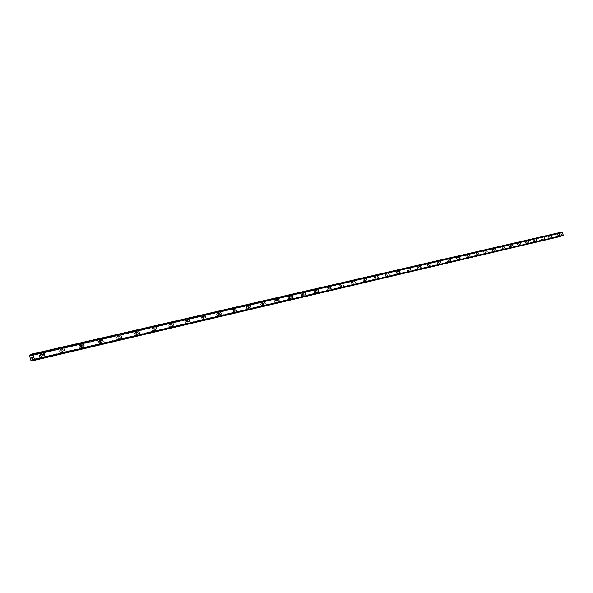 <?xml version="1.0" encoding="UTF-8"?>
<svg xmlns="http://www.w3.org/2000/svg" width="593" height="593" viewBox="0 0 593 593"><rect width="100%" height="100%" fill="white"/><g stroke="black" fill="none" stroke-linecap="round" stroke-linejoin="round"><path stroke-width="0.44" stroke-dasharray="2.96 2.22" d="M41.554 354.429L42.577 355.111L42.073 356.223L41.058 355.541L41.554 354.429M41.021 357.305L41.11 357.275C42.362 355.859 42.044 354.873 40.154 354.325L40.057 354.347C38.812 355.77 39.131 356.756 41.021 357.305L41.11 357.275C42.355 355.859 42.044 354.873 40.154 354.325L40.057 354.355C38.804 355.778 39.123 356.756 41.013 357.305M61.768 349.737L62.332 351.479L61.768 349.737M61.22 352.568L61.309 352.546C62.517 351.152 62.198 350.181 60.367 349.64L60.278 349.662C59.07 351.056 59.382 352.027 61.22 352.568L61.301 352.546C62.51 351.152 62.198 350.181 60.36 349.64L60.271 349.662C59.063 351.056 59.382 352.027 61.22 352.568M81.352 345.185L81.864 346.92L81.352 345.185M80.796 347.98L80.878 347.958C82.042 346.594 81.738 345.637 79.951 345.096L79.87 345.119C78.699 346.482 79.01 347.439 80.796 347.98L80.87 347.958C82.042 346.594 81.73 345.645 79.951 345.096L79.862 345.119C78.699 346.49 79.002 347.439 80.789 347.98M100.343 340.782L100.892 342.472L100.343 340.782M99.772 343.532L99.846 343.51C100.98 342.176 100.677 341.234 98.935 340.693L98.853 340.716C97.726 342.057 98.03 342.991 99.772 343.532L99.846 343.51C100.973 342.176 100.669 341.234 98.935 340.693L98.853 340.716C97.726 342.057 98.03 342.991 99.765 343.532M118.756 336.505L119.297 338.173L118.756 336.505M118.177 339.218L118.252 339.196C119.341 337.891 119.045 336.965 117.355 336.424L117.273 336.446C116.184 337.758 116.487 338.685 118.177 339.218M118.17 339.218L118.244 339.203C119.341 337.891 119.037 336.965 117.347 336.424L117.273 336.446C116.184 337.758 116.48 338.685 118.17 339.218M136.62 332.354L137.153 334L136.62 332.354M136.034 335.038L136.101 335.015C137.161 333.726 136.864 332.821 135.219 332.28L135.145 332.302C134.092 333.592 134.389 334.496 136.034 335.038L136.101 335.015C137.161 333.733 136.864 332.821 135.219 332.28L135.145 332.302C134.092 333.592 134.389 334.504 136.034 335.038M153.965 328.329L154.447 329.96L153.965 328.329M153.372 330.968L153.439 330.953C154.462 329.693 154.173 328.796 152.564 328.255L152.497 328.277C151.474 329.538 151.764 330.442 153.372 330.968L153.439 330.953C154.454 329.693 154.165 328.796 152.564 328.263L152.497 328.277C151.474 329.545 151.764 330.442 153.372 330.976M170.814 324.415L171.288 326.024L170.814 324.415M170.206 327.025L170.273 327.01C171.258 325.772 170.977 324.882 169.413 324.349L169.346 324.371C168.36 325.609 168.649 326.498 170.206 327.025L170.273 327.01C171.258 325.772 170.977 324.882 169.413 324.356L169.346 324.371C168.36 325.609 168.642 326.498 170.206 327.025M187.18 320.613L187.647 322.199L187.18 320.613M186.565 323.192L186.632 323.178C187.588 321.962 187.306 321.087 185.779 320.554L185.72 320.576C184.764 321.791 185.046 322.666 186.565 323.192L186.625 323.178C187.588 321.962 187.306 321.087 185.779 320.561L185.72 320.576C184.757 321.791 185.046 322.666 186.565 323.192M203.088 316.921L203.584 318.471L203.088 316.921M202.472 319.464L202.532 319.449C203.458 318.256 203.177 317.396 201.694 316.87L201.635 316.884C200.708 318.078 200.983 318.938 202.472 319.464L202.524 319.449C203.451 318.256 203.177 317.396 201.694 316.87L201.627 316.884C200.701 318.078 200.983 318.938 202.465 319.464M218.55 313.326L219.047 314.861L218.55 313.326M217.935 315.839L217.987 315.824C218.891 314.653 218.609 313.801 217.164 313.282L217.105 313.297C216.208 314.468 216.482 315.32 217.935 315.839L217.987 315.824C218.884 314.653 218.609 313.808 217.164 313.282L217.105 313.297C216.208 314.468 216.482 315.32 217.927 315.839M233.598 309.835L234.057 311.355L233.598 309.835M232.975 312.318L233.509 310.799L232.159 309.805L231.589 310.747L232.323 312.185L233.368 312.059L233.509 310.799L232.641 309.82L231.693 310.25L231.937 311.822L232.975 312.318M248.237 306.433L248.726 307.923L248.237 306.433M247.615 308.886L248.193 307.671L247.066 306.381L246.354 306.84L246.451 308.152L247.192 308.857L247.993 308.634L248.193 307.671L247.489 306.529L246.621 306.499L246.273 307.611L247.607 308.886M262.491 303.127L262.973 304.594L262.462 303.134L264.693 302.311M261.861 305.543L262.358 304.076L261.528 303.119L260.742 303.334L260.557 304.283L261.246 305.417L262.084 305.447L262.44 304.624L261.928 303.379L261.061 303.105L260.616 304.557L261.861 305.543M276.375 299.902L276.812 301.363L276.375 299.902M275.738 302.297L276.212 300.851L274.952 299.88L274.455 301.044L275.137 302.163L276.101 302.052L276.212 300.851L275.196 299.858L274.455 300.525L274.767 301.807L275.738 302.297M289.895 296.759L290.333 298.197L289.895 296.759M289.258 299.124L289.718 297.701L288.524 296.73L288.065 298.16L289.258 299.124M289.251 299.124L289.71 297.701L288.524 296.73L288.065 298.16L289.251 299.124M303.067 293.705L303.527 295.114L303.045 293.713L305.262 292.905M302.43 296.04L302.934 294.899L301.896 293.661L301.2 294.817L301.852 295.907L302.63 295.944L302.956 295.158L302.467 293.965L301.659 293.691L301.177 294.558L301.667 295.759L302.423 296.04M315.913 290.718L316.343 292.119L315.913 290.718M315.268 293.031L315.698 291.645L314.557 290.696L314.127 292.082L314.898 292.994L315.602 292.801L315.12 290.829L314.357 290.792L314.045 291.563L314.364 292.557L315.268 293.031M328.44 287.813L328.863 289.199L328.44 287.813M327.796 290.096L328.263 288.991L327.269 287.783L326.669 288.191L326.773 289.399L327.425 290.059L328.114 289.873L327.632 287.924L326.758 288.013L326.61 288.902L327.788 290.096M340.656 284.974L341.101 286.337L340.634 284.981L342.828 284.188M340.004 287.234L340.404 285.893L339.27 284.966L338.848 286.048L339.47 287.101L340.323 287.012L340.397 285.893L339.663 284.988L338.899 285.352L339.137 286.767L340.004 287.234M352.576 282.209L352.991 283.558L352.576 282.209M351.923 284.44L351.197 282.201L351.923 284.44M364.213 279.503L364.621 280.837L364.213 279.503M363.561 281.712L362.879 279.496L363.553 281.712M375.569 276.872L375.977 278.184L375.547 276.872L377.719 276.093M374.917 279.051L374.242 276.857L374.909 279.051M386.658 274.292L387.059 275.597L386.658 274.292M386.006 276.449L385.302 274.292L386.006 276.449M397.495 271.779L397.896 273.062L397.495 271.779M396.843 273.914L396.176 271.772L396.836 273.914M408.08 269.318L408.495 270.586L408.08 269.318M407.428 271.431L406.776 269.311L407.428 271.431M418.428 266.917L418.836 268.169L418.428 266.917M417.776 269.007L417.094 266.924L417.776 269.007M428.546 264.567L428.932 265.812L428.546 264.567M427.894 266.635L427.249 264.567L427.887 266.635M438.442 262.269L438.82 263.5L438.442 262.269M437.782 264.315L437.115 262.276L437.782 264.315M448.115 260.023L448.493 261.239L448.115 260.023M447.463 262.047L446.825 260.023L447.456 262.047M457.581 257.822L457.974 259.022L457.581 257.822M456.929 259.83L456.299 257.829L456.929 259.83M456.921 259.83L456.269 257.836L456.921 259.83M466.847 255.672L467.232 256.858L466.847 255.672M466.194 257.659L465.542 255.687L466.217 257.651M475.912 253.567L476.283 254.745L475.912 253.567M475.26 255.531L474.615 253.582L475.26 255.539M484.785 251.506L485.156 252.67L484.77 251.514L486.853 250.78M484.14 253.456L483.525 251.514L484.133 253.456M493.48 249.49L493.843 250.639L493.48 249.49M492.827 251.417L492.227 249.497L492.827 251.417M501.997 247.511L502.353 248.652L501.997 247.511M501.344 249.423L500.722 247.526L501.344 249.423M510.336 245.576L510.692 246.703L510.336 245.576M509.691 247.466L509.098 245.591L509.683 247.466M518.512 243.679L518.875 244.79L518.497 243.679L520.543 242.967M517.859 245.546L517.274 243.693L517.882 245.546M526.517 241.818L526.866 242.922L526.51 241.818L528.541 241.114M525.872 243.671L525.287 241.833L525.895 243.664M534.375 239.995L534.73 241.084L534.36 239.995L536.383 239.298M533.73 241.833L533.129 240.017L533.744 241.825M542.069 238.201L542.417 239.29L542.061 238.208L544.077 237.511M541.431 240.024L540.853 238.223L541.446 240.024M549.622 236.451L549.963 237.526L549.622 236.451M548.977 238.26L548.392 236.474L548.977 238.26M557.027 234.732L557.376 235.792L557.012 234.732L559.014 234.05M556.39 236.518L555.804 234.754L556.382 236.525M556.916 234.376L557.479 236.147L556.916 234.376L555.908 234.724L556.508 236.481L555.908 234.724M549.511 236.096L550.074 237.882L549.511 236.096M548.518 236.437L549.081 238.223L548.518 236.437M541.958 237.845L542.551 239.646L541.958 237.845M540.957 238.186L541.535 239.995L540.957 238.186M534.256 239.624L534.856 241.447L534.256 239.624M533.255 239.972L533.833 241.796L533.255 239.972M526.406 241.447L527.007 243.286L526.406 241.447L525.376 241.803L525.998 243.634L525.376 241.803M518.393 243.3L519.001 245.161L518.393 243.3M517.378 243.656L517.971 245.517L517.378 243.656M510.217 245.198L510.832 247.073L510.217 245.198L509.179 245.554L509.817 247.422L509.179 245.554M501.878 247.133L502.493 249.023L501.878 247.133L500.833 247.489L501.478 249.379L500.833 247.489M493.361 249.104L493.962 251.024L493.361 249.104M492.331 249.46L492.939 251.38L492.331 249.46M484.666 251.121L485.274 253.055L484.666 251.121M483.636 251.476L484.266 253.411L483.614 251.484L484.644 251.128M475.786 253.174L476.424 255.131L475.786 253.174L474.726 253.545L475.393 255.487L474.726 253.545M466.721 255.279L467.343 257.258L466.721 255.279M465.683 255.642L466.328 257.614L465.683 255.642M457.455 257.421L458.107 259.423L457.455 257.421M456.41 257.792L457.062 259.786L456.41 257.792M447.989 259.615L448.649 261.632L447.989 259.615L446.907 259.993L447.596 262.002L446.907 259.993M438.309 261.861L438.976 263.9L438.309 261.861M437.256 262.232L437.923 264.27L437.256 262.232M428.42 264.152L429.087 266.213L428.42 264.152L427.331 264.537L428.035 266.591L427.331 264.537M418.302 266.494L418.977 268.585L418.302 266.494M417.235 266.872L417.887 268.97L417.235 266.872M407.954 268.896L408.607 271.016L407.954 268.896M406.887 269.274L407.569 271.386L406.887 269.274M397.362 271.349L398.059 273.484L397.362 271.349M396.287 271.727L396.984 273.862L396.257 271.742L397.332 271.357M386.525 273.862L387.229 276.019L386.525 273.862M385.45 274.248L386.154 276.405L385.45 274.248M375.436 276.427L376.14 278.614L375.436 276.427M374.353 276.82L375.028 279.014L374.353 276.82M364.072 279.058L364.791 281.275L364.072 279.058M362.99 279.451L363.672 281.675L362.99 279.451M352.435 281.757L353.131 284.01L352.435 281.757M351.352 282.149L352.079 284.388L351.352 282.149M340.515 284.521L341.612 285.455L341.249 286.79L340.123 285.863L340.515 284.521M339.426 284.914L340.515 285.848L340.16 287.182L339.026 286.256L339.426 284.914M328.3 287.353L329.411 288.294L329.004 289.658L327.885 288.717L328.3 287.353M327.203 287.746L328.314 288.695L327.944 290.044L326.787 289.11L327.203 287.746M315.772 290.251L316.914 291.207L316.529 292.579L315.343 291.637L315.772 290.251M314.675 290.652L315.81 291.608L315.424 292.979L314.246 292.038L314.675 290.652M302.927 293.231L304.09 294.195L303.646 295.596L302.482 294.632L302.927 293.231M301.822 293.631L302.986 294.595L302.541 295.996L301.377 295.04L301.822 293.631M289.747 296.285L290.933 297.256L290.526 298.664L289.288 297.708L289.747 296.285M288.643 296.693L289.829 297.656L289.369 299.087L288.183 298.116L288.643 296.693M276.227 299.421L277.442 300.399L277.013 301.83L275.745 300.866L276.227 299.421M275.115 299.828L276.331 300.807L275.901 302.237L274.641 301.274L275.115 299.828M262.343 302.63L263.581 303.623L263.136 305.084L261.847 304.105L262.343 302.63M261.231 303.045L262.469 304.031L262.024 305.491L260.735 304.513L261.231 303.045M248.089 305.936L249.356 306.937L248.897 308.419L247.577 307.433L248.089 305.936M246.977 306.351L248.245 307.352L247.778 308.827L246.458 307.841L246.977 306.351M233.449 309.331L234.739 310.339L234.265 311.844L232.908 310.851L233.449 309.331M232.33 309.746L233.627 310.754L233.145 312.259L231.796 311.266L232.33 309.746M218.402 312.815C219.847 313.341 220.122 314.194 219.225 315.365L219.165 315.38C217.72 314.861 217.446 314.008 218.343 312.83L218.402 312.815M217.283 313.237C218.728 313.764 219.002 314.609 218.105 315.78L218.046 315.795C216.601 315.276 216.326 314.423 217.223 313.252L217.283 313.237M202.932 316.403C204.415 316.929 204.696 317.789 203.762 318.982L203.71 319.004C202.22 318.478 201.939 317.611 202.873 316.417L202.932 316.403M201.813 316.825C203.295 317.351 203.577 318.211 202.643 319.405L202.584 319.419C201.101 318.893 200.819 318.033 201.746 316.84L201.813 316.825M187.017 320.087C188.544 320.62 188.826 321.495 187.87 322.711L187.811 322.725C186.284 322.199 186.002 321.324 186.958 320.109L187.017 320.087M185.898 320.509C187.425 321.043 187.707 321.917 186.743 323.133L186.684 323.148C185.164 322.622 184.875 321.747 185.839 320.531L185.898 320.509M170.651 323.882C172.215 324.415 172.504 325.298 171.51 326.535L171.451 326.558C169.887 326.024 169.598 325.142 170.584 323.897L170.651 323.882M169.531 324.304C171.095 324.838 171.377 325.727 170.391 326.965L170.324 326.98C168.76 326.454 168.479 325.564 169.465 324.327L169.531 324.304M153.809 327.781C155.41 328.322 155.7 329.219 154.677 330.479L154.61 330.501C153.009 329.967 152.712 329.071 153.735 327.803L153.809 327.781M152.683 328.211C154.284 328.752 154.58 329.649 153.557 330.909L153.491 330.924C151.882 330.397 151.593 329.493 152.616 328.233L152.683 328.211M136.457 331.806C138.102 332.339 138.399 333.251 137.346 334.541L137.272 334.563C135.627 334.022 135.33 333.11 136.39 331.821L136.457 331.806M135.337 332.236C136.983 332.769 137.279 333.681 136.22 334.971L136.153 334.993C134.507 334.452 134.211 333.54 135.263 332.258L135.337 332.236M118.593 335.942C120.283 336.483 120.579 337.41 119.489 338.722L119.415 338.744C117.725 338.203 117.421 337.276 118.511 335.964L118.593 335.942M117.466 336.379C119.156 336.92 119.46 337.847 118.363 339.152L118.289 339.174C116.599 338.64 116.302 337.714 117.392 336.401L117.466 336.379M100.173 340.212C101.914 340.753 102.218 341.694 101.084 343.028L101.01 343.05C99.268 342.517 98.964 341.575 100.091 340.234L100.173 340.212M99.053 340.649C100.788 341.19 101.092 342.131 99.965 343.466L99.883 343.488C98.149 342.947 97.845 342.013 98.972 340.671L99.053 340.649M81.189 344.615C82.968 345.156 83.279 346.112 82.116 347.476L82.034 347.498C80.24 346.957 79.936 346.001 81.1 344.637L81.189 344.615M80.07 345.052C81.849 345.593 82.16 346.549 80.989 347.913L80.907 347.935C79.121 347.394 78.817 346.438 79.981 345.074L80.07 345.052M61.598 349.151C63.436 349.7 63.747 350.671 62.539 352.057L62.45 352.086C60.619 351.538 60.301 350.567 61.509 349.173L61.598 349.151M60.479 349.588C62.317 350.137 62.628 351.108 61.42 352.501L61.338 352.524C59.5 351.975 59.181 351.012 60.39 349.618L60.479 349.588M41.384 353.836C43.274 354.384 43.593 355.37 42.34 356.793L42.251 356.816C40.361 356.267 40.035 355.281 41.288 353.858L41.384 353.836M40.272 354.28C42.162 354.829 42.474 355.807 41.228 357.231L41.132 357.253C39.242 356.712 38.923 355.726 40.176 354.303L40.272 354.28M561.564 234.035L560.83 233.842L561.564 234.035M561.63 234.383L561.749 234.761L561.63 234.383M561.786 234.746L561.638 234.272L561.134 234.576L561.638 234.272L561.786 234.746M561.104 236.103L561.845 235.31L562.698 235.725M562.134 232.011L560.815 233.182L559.74 232.834L559.377 233.598L560.133 235.97L560.845 236.362M559.903 232.782L31.918 354.503L559.903 232.782M32.378 357.594L32.578 358.276L31.889 358.55M31.666 357.275L32.133 356.756M561.452 235.525L32.986 359.514M561.371 235.606L33.075 359.588L561.386 235.606M560.185 236.014L30.888 360.322M560.14 235.977L30.836 360.262L560.133 235.97M29.657 356.185L559.384 233.59L29.65 356.208M559.399 233.538L29.665 356.096M560.578 233.131L31.711 355.4L560.615 233.116M560.689 233.138L31.696 355.466L561.186 233.019M562.564 235.703L33.645 360.092M561.912 235.317L32.83 359.38L561.527 235.421M561.845 235.31L32.771 359.351L561.853 235.31M561.475 235.465L32.904 359.44M561.178 235.984L33.579 360.04M33.757 360.151L561.119 236.096L33.719 360.144M560.763 236.318L31.599 360.907M560.741 236.288L31.577 360.855M31.436 360.774L560.63 236.251L31.473 360.774M560.548 236.199L31.333 360.685M559.577 233.16L29.828 355.496M559.622 233.071L29.865 355.348M559.644 233.049L29.895 355.326M559.688 232.967L29.932 355.185M559.681 232.93L29.924 355.125M559.74 232.834L29.984 354.977M559.992 232.819L31.896 354.607M560.022 232.856L31.881 354.681M560.096 232.893L31.852 354.784L560.133 232.893M560.215 232.938L31.822 354.911M560.748 233.175L31.511 355.585M560.815 233.182L31.281 355.674L560.808 233.182M561.134 233.071L31.644 355.533M561.489 232.315L31.963 354.31M561.608 232.189L32.096 354.125M44.393 355.311L42.133 356.2M64.6 350.589L62.332 351.479M84.184 346.023L81.908 346.905M103.167 341.59L100.892 342.472M121.572 337.291L119.297 338.173M139.437 333.125L137.153 334M156.774 329.078L154.491 329.945M173.608 325.149L171.325 326.009M189.968 321.332L187.684 322.184M205.86 317.618L203.584 318.471M221.322 314.008L219.047 314.861M236.355 310.502L234.087 311.34M250.987 307.085L248.726 307.923M265.227 303.764L262.973 304.594M279.095 300.525L276.842 301.348M292.608 297.375L290.355 298.19M305.766 294.298L303.527 295.114M318.604 291.304L316.365 292.112M331.109 288.383L328.885 289.191M343.317 285.537L341.101 286.337M355.222 282.757L353.013 283.55M366.845 280.044L364.643 280.83M378.186 277.398L375.992 278.176M389.267 274.811L387.081 275.589M400.09 272.283L397.91 273.054M410.66 269.815L408.495 270.586M421 267.406L418.836 268.169M431.096 265.049L428.947 265.805M440.977 262.736L438.835 263.492M450.643 260.483L448.508 261.231M460.094 258.281L457.974 259.022M469.345 256.117L467.232 256.858M478.395 254.004L476.298 254.738M487.261 251.936L485.17 252.662M495.941 249.912L493.858 250.631M504.435 247.926L502.367 248.645M512.767 245.984L510.706 246.695M520.928 244.079L518.875 244.79M528.926 242.211L526.88 242.915M536.761 240.38L534.73 241.084M544.448 238.586L542.425 239.283M551.987 236.829L549.97 237.519M559.377 235.102L557.376 235.792M557.494 236.14L556.508 236.481M550.096 237.875L549.103 238.216M542.551 239.646L541.55 239.987M534.856 241.447L533.848 241.788M527.007 243.286L525.998 243.634M519.001 245.161L517.985 245.509M510.832 247.073L509.817 247.422M502.493 249.023L501.478 249.379M493.984 251.017L492.961 251.373M485.296 253.048L484.266 253.411M476.424 255.131L475.393 255.487M467.366 257.251L466.328 257.614M458.107 259.423L457.062 259.786M448.649 261.632L447.596 262.002M438.976 263.9L437.923 264.27M429.087 266.213L428.035 266.591M418.977 268.585L417.917 268.955M408.636 271.001L407.569 271.386M398.059 273.484L396.984 273.862M387.229 276.019L386.154 276.405M376.14 278.614L375.065 278.999M364.791 281.275L363.709 281.66M353.169 283.995L352.079 284.388M341.249 286.79L340.16 287.182M329.041 289.643L327.944 290.044M316.529 292.579L315.424 292.979M303.69 295.581L302.586 295.981M290.526 298.664L289.414 299.072M277.013 301.83L275.901 302.237M263.136 305.084L262.024 305.491M248.897 308.419L247.778 308.827M234.265 311.844L233.145 312.259M219.225 315.365L218.105 315.78M203.762 318.982L202.643 319.405M187.87 322.711L186.743 323.133M171.51 326.535L170.391 326.965M154.677 330.479L153.557 330.909M137.346 334.541L136.22 334.971M119.489 338.722L118.363 339.152M101.084 343.028L99.965 343.466M82.116 347.476L80.989 347.913M62.539 352.057L61.42 352.501M42.34 356.793L41.228 357.231M41.288 353.858L40.176 354.303M61.509 349.173L60.39 349.618M81.1 344.637L79.981 345.074M100.091 340.234L98.972 340.671M118.511 335.964L117.392 336.401M136.39 331.821L135.263 332.258M153.735 327.803L152.616 328.233M170.584 323.897L169.465 324.327M186.958 320.109L185.839 320.531M202.873 316.417L201.746 316.84M218.343 312.83L217.223 313.252M233.39 309.346L232.278 309.761M248.037 305.951L246.925 306.366M262.291 302.645L261.179 303.06M276.175 299.428L275.07 299.843M289.703 296.3L288.598 296.7M302.882 293.246L301.778 293.646M315.728 290.266L314.631 290.666M328.255 287.36L327.158 287.761M340.478 284.529L339.381 284.929M352.398 281.771L351.308 282.164M364.035 279.073L362.953 279.459M375.399 276.442L374.316 276.827M386.495 273.87L385.413 274.255M407.917 268.903L406.85 269.281M418.273 266.502L417.205 266.88M438.279 261.869L437.226 262.239M457.425 257.429L456.38 257.799M466.691 255.286L465.653 255.65M493.339 249.112L492.309 249.468M518.371 243.308L517.363 243.664M534.234 239.631L533.233 239.98M541.935 237.845L540.942 238.193M549.489 236.096L548.495 236.444M551.616 235.762L549.607 236.451M512.374 244.865L510.321 245.576M504.043 246.799L501.982 247.511M495.54 248.771L493.465 249.49M477.988 252.84L475.897 253.574M468.93 254.938L466.832 255.679M459.671 257.088L457.566 257.829M450.213 259.282L448.1 260.023M440.547 261.52L438.42 262.276M430.666 263.818L428.531 264.574M420.556 266.161L418.413 266.917M410.215 268.555L408.066 269.326M399.638 271.008L397.473 271.779M388.808 273.521L386.636 274.3M366.37 278.725L364.191 279.511M354.74 281.423L352.553 282.216M330.62 287.019L328.411 287.82M318.1 289.925L315.891 290.726M292.09 295.959L289.866 296.774M278.569 299.094L276.345 299.91M250.439 305.617L248.208 306.448M235.799 309.012L233.568 309.842M220.752 312.504L218.52 313.341M205.282 316.091L203.051 316.929M189.375 319.783L187.143 320.628M173.008 323.578L170.769 324.423M156.159 327.484L153.928 328.337M138.806 331.509L136.575 332.369M120.928 335.66L118.711 336.52M102.507 339.93L100.291 340.79M83.509 344.34L81.308 345.2M63.911 348.884L61.716 349.751M43.682 353.576L41.503 354.444"/><path stroke-width="0.89" d="M43.815 353.532L44.838 354.214L44.393 355.311L43.319 354.636L43.815 353.532M64.037 348.84L64.6 350.589L64.037 348.84M83.628 344.296L84.184 346.023L83.628 344.296M102.619 339.893L103.167 341.59L102.619 339.893M121.031 335.623L121.528 337.306L121.031 335.623M138.903 331.48L139.437 333.125L138.903 331.48M156.248 327.455L156.774 329.078L156.248 327.455M173.089 323.548L173.608 325.149L173.089 323.548M189.456 319.753L189.968 321.332L189.456 319.753M205.363 316.069L205.86 317.618L205.363 316.069M220.826 312.481L221.285 314.023L220.826 312.481M235.866 308.99L236.355 310.502L235.866 308.99M250.505 305.595L250.987 307.085L250.505 305.595M264.752 302.289L265.227 303.764L264.693 302.311M278.628 299.072L279.095 300.525L278.628 299.072M292.141 295.937L292.608 297.375L292.09 295.959M305.313 292.883L305.743 294.306L305.313 292.883M318.144 289.91L318.604 291.304L318.144 289.91M330.664 287.005L331.087 288.391L330.664 287.005M342.873 284.173L343.295 285.544L342.873 284.173M354.784 281.408L355.2 282.765L354.784 281.408M366.415 278.717L366.822 280.052L366.37 278.725M377.763 276.079L378.186 277.398L377.763 276.079M388.845 273.514L389.245 274.818L388.845 273.514M399.675 271.001L400.067 272.291L399.675 271.001M410.252 268.547L410.645 269.822L410.215 268.555M420.585 266.153L421 267.406L420.556 266.161M430.696 263.803L431.096 265.049L430.696 263.803M440.577 261.513L440.962 262.743L440.547 261.52M450.243 259.274L450.621 260.49L450.213 259.282M459.701 257.08L460.094 258.281L459.671 257.088M468.952 254.931L469.33 256.124L468.952 254.931M478.01 252.833L478.381 254.012L477.988 252.84M486.875 250.772L487.246 251.943L486.875 250.772M495.563 248.763L495.941 249.912L495.54 248.771M504.065 246.792L504.428 247.933L504.043 246.799M512.396 244.857L512.767 245.984L512.374 244.865M520.558 242.967L520.928 244.079L520.543 242.967M528.563 241.106L528.912 242.218L528.563 241.106M536.406 239.29L536.754 240.387L536.383 239.298M544.092 237.504L544.448 238.586L544.077 237.511M551.631 235.755L551.987 236.829L551.616 235.762M559.029 234.042L559.369 235.11L559.014 234.05M562.698 235.725L563.35 235.325L562.134 232.011L32.689 353.888L34.513 359.566L33.823 360.151L32.385 359.499L31.718 360.989L30.836 360.262L29.665 356.096L29.984 354.977L31.644 355.533L31.963 354.31L32.689 353.888M562.713 235.725L33.838 360.144L562.713 235.725M561.104 236.103L31.948 360.7M560.852 236.362L31.725 360.981L560.852 236.362M31.918 358.454L31.74 357.846L31.918 358.454M32.511 358.216L32.333 357.609L32.511 358.216M32.378 357.594L32.578 358.276L31.889 358.55L31.74 357.846L31.896 358.55M32.133 356.756L31.674 357.275M563.261 235.54L34.431 359.914M563.35 235.325L34.513 359.566M32.986 359.514L32.311 359.669M31.696 355.466L31.133 355.6M562.334 232.13L32.934 354.103M32.852 359.395L32.385 359.499M32.904 359.44L32.333 359.573M33.579 360.04L32.052 360.396M33.719 360.144L32.015 360.544M33.757 360.151L31.985 360.566M561.074 236.222L31.955 360.774M561.015 236.31L31.903 360.915M31.918 354.503L30.176 354.903L31.918 354.503M31.896 354.607L30.273 354.977M31.881 354.681L30.31 355.044M31.822 354.911L30.547 355.207"/></g></svg>
